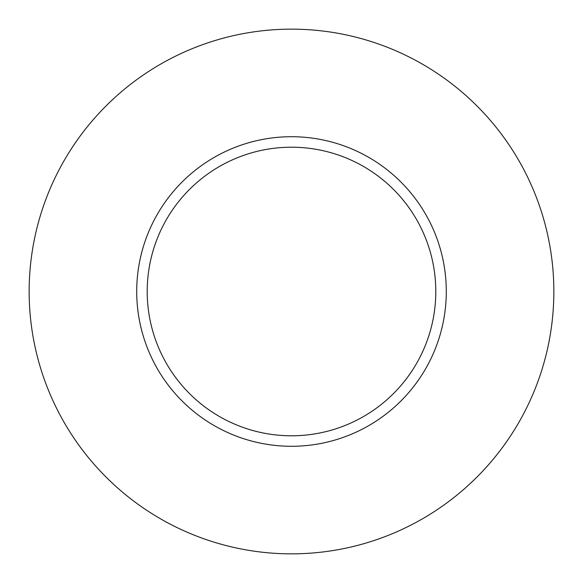 <?xml version="1.0" encoding="UTF-8"?>
<svg xmlns="http://www.w3.org/2000/svg" width="583" height="583" viewBox="0 0 583 583"><rect width="100%" height="100%" fill="white"/><g stroke="black" fill="none" stroke-linecap="round" stroke-linejoin="round"><path stroke-width="0.87" d="M435.793 291.5A144.292 144.292 0 0 0 291.5 147.208A144.292 144.292 0 0 0 147.208 291.5A144.292 144.292 0 0 0 291.5 435.793A144.292 144.292 0 0 0 435.793 291.5M553.85 291.5A262.35 262.35 0 0 0 291.5 29.15A262.35 262.35 0 0 0 29.15 291.5A262.35 262.35 0 0 0 291.5 553.85A262.35 262.35 0 0 0 553.85 291.5M446.286 291.5A154.787 154.787 0 0 1 291.5 446.286A154.787 154.787 0 0 1 136.714 291.5A154.787 154.787 0 0 1 291.5 136.714A154.787 154.787 0 0 1 446.286 291.5"/></g></svg>
